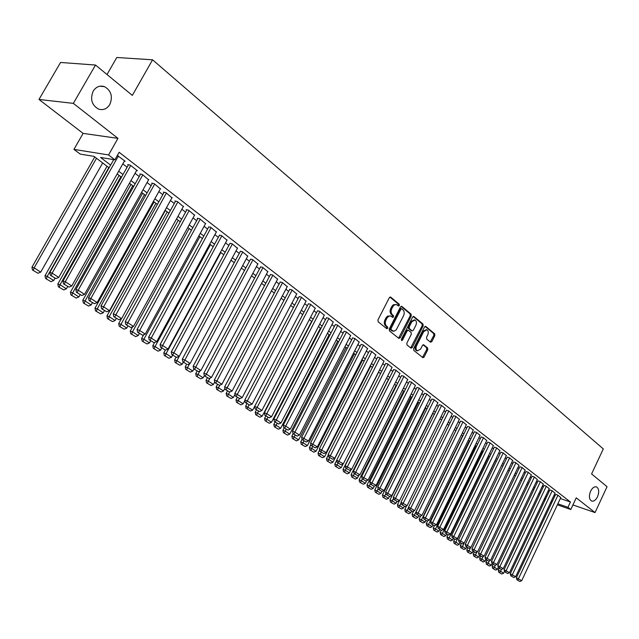 <?xml version="1.0" encoding="UTF-8"?>
<svg xmlns="http://www.w3.org/2000/svg" width="639" height="639" viewBox="0 0 639 639"><rect width="100%" height="100%" fill="white"/><g stroke="black" fill="none" stroke-linecap="round" stroke-linejoin="round"><path stroke-width="0.96" d="M399.351 305.562L399.231 304.244L390.741 297.159L389.303 297.718L377.961 319.899L378.152 321.792L386.771 328.71L387.769 328.302L387.641 326.992L386.539 326.098C385.093 324.604 384.902 322.599 385.956 320.083L387.338 317.519L389.047 316.089L390.892 316.057L392.697 317.383L393.568 316.912L393.448 315.594L392.346 314.7C390.916 313.19 390.725 311.177 391.779 308.669L393.392 305.801L394.838 304.707L396.659 304.675L398.488 306.033L399.351 305.562M398.049 305.69L398.233 304.004L389.918 297.071M386.435 328.446L386.651 326.737L385.541 325.842L386.539 326.098M392.258 317.048L392.45 315.346L391.356 314.452L392.346 314.7M590.596 491.199C588.783 495.96 589.086 499.235 591.506 501.008C593.711 501.655 595.716 500.241 597.521 496.775C599.334 492.014 599.023 488.747 596.594 486.966C594.406 486.327 592.401 487.733 590.596 491.199M93.182 91.161C89.979 99.101 91.728 105.06 98.422 109.045C103.103 110.507 106.897 109.005 109.804 104.524C112.999 96.601 111.226 90.642 104.484 86.648C99.86 85.219 96.098 86.72 93.182 91.161M430.494 342.192L431.836 341.617L434.832 335.635L434.688 333.83L425.854 326.465L424.496 327.024L413.633 348.598L413.8 350.412L422.914 357.704L424.112 357.025L427.755 349.757L427.603 347.959L423.641 344.764L422.451 345.443L420.63 349.062L417.419 350.883C415.909 349.868 415.63 348.159 416.564 345.763L423.705 331.577L426.876 329.78C428.386 330.794 428.673 332.512 427.739 334.916L426.556 337.272L426.708 339.077L430.494 342.192M560.323 498.524L570.435 502.006L567.943 507.326L570.779 509.507L557.368 504.818M95.507 65.034L73.349 103.374L38.979 99.452L60.561 62.462L95.507 65.034L132.329 95.395L152.577 59.81L603.296 448.905L591.594 473.954L607.05 486.694L595.037 512.582L576.234 497.837L570.779 509.507M38.979 99.452L83.118 133.383L117.959 138.367L73.349 103.374M117.959 138.367L108.558 154.942L114.892 159.806L100.547 157.442L110.619 165.11M570.435 502.006L119.15 152.29L114.892 159.806M411.252 315.993L411.093 314.14L401.859 306.44L400.445 307L389.263 328.981L389.439 330.858L398.808 338.382L400.214 337.799L411.252 315.993L410.254 315.746L410.094 313.901L401.052 306.361M413.992 316.561L423.018 324.093L423.17 325.922L412.291 347.512L411.077 348.199L407.011 344.964L406.851 343.135L411.3 334.325L411.133 332.488L408.369 330.259L407.155 330.938L402.498 340.148L401.635 340.627L401.396 339.261L412.61 317.12L413.992 316.561L413.401 316.417M572.919 504.93L595.037 512.582M124.381 161.124L125.188 161.26L117.352 155.461M136.594 170.541L137.385 170.669L130.092 165.046L127.688 164.646L128.303 165.118M148.591 179.783L142.201 174.391L139.797 173.976L140.396 174.431M160.381 188.864L154.103 183.577L151.683 183.137L152.274 183.593M171.963 197.794L165.789 192.595L163.368 192.139L163.951 192.587M183.345 206.565L177.275 201.461L174.854 200.989L175.421 201.429M194.536 215.183L188.569 210.175L186.133 209.688L186.692 210.119M205.534 223.658L199.664 218.738L197.227 218.242L197.778 218.666M216.349 231.997L210.574 227.157L208.673 227.061M226.981 240.192L221.302 235.44L219.393 235.32M237.436 248.251L231.845 243.579L229.928 243.443M247.724 256.183L242.221 251.582L240.296 251.431M257.844 263.979L252.429 259.466L250.488 259.29M267.797 271.655L262.469 267.214L260.52 267.022M277.598 279.203L272.35 274.834L270.393 274.626M287.238 286.639L282.071 282.342L280.106 282.118M296.728 293.956L291.64 289.723L289.667 289.483M306.065 301.153L301.057 296.991L299.076 296.736M315.259 308.246L310.33 304.148L308.341 303.876M324.316 315.227L319.46 311.193L317.463 310.905M333.231 322.096L328.446 318.134L326.449 317.831M342.009 328.869L337.296 324.963L335.291 324.652M350.659 335.539L346.018 331.689L344.006 331.361M359.182 342.105L354.605 338.319L352.592 337.983M367.569 348.582L363.064 344.852L361.043 344.493M375.844 354.957L371.403 351.282L369.374 350.915M383.991 361.243L379.614 357.624L377.585 357.241M392.019 367.433L387.705 363.871L385.676 363.479M399.934 373.535L395.685 370.021L393.648 369.622M407.738 379.55L403.544 376.091L401.508 375.684M415.43 385.485L411.292 382.074L409.256 381.651M423.018 391.332L418.936 387.969L416.892 387.538M430.494 397.099L426.469 393.784L424.424 393.344M437.867 402.786L433.897 399.519L431.852 399.071M445.135 408.393L441.222 405.174L439.177 404.719M452.308 413.928L448.45 410.749L446.397 410.286M459.385 419.384L455.575 416.245L453.522 415.773M466.358 424.759L462.604 421.676L460.551 421.189M473.243 430.071L469.537 427.028L467.492 426.532M480.041 435.311L476.382 432.307L474.33 431.812M486.742 440.479L483.132 437.515L481.079 437.012M493.356 445.583L489.793 442.659L487.741 442.148M499.89 450.623L496.367 447.731L494.322 447.212M506.328 455.591L502.853 452.739L500.808 452.212M512.694 460.495L509.259 457.684L507.214 457.149M518.972 465.336L515.585 462.564L513.54 462.029M525.17 470.12L521.823 467.381L519.779 466.837M531.289 474.841L527.99 472.141L525.945 471.59M537.335 479.506L534.076 476.83L532.031 476.279M543.302 484.106L540.083 481.471L538.038 480.911M549.197 488.651L546.018 486.047L543.973 485.488M555.019 493.14L551.872 490.576L549.836 490.001M122.808 163.903L127.113 167.218M135.037 173.305L139.222 176.524M147.058 182.538L151.116 185.661M158.855 191.612L162.809 194.647M170.453 200.518L174.295 203.474M181.851 209.28L185.582 212.148M193.05 217.891L196.676 220.679M204.065 226.35L207.587 229.058M214.896 234.673L218.314 237.301M225.543 242.86L228.866 245.416M236.015 250.903L239.242 253.387M246.311 258.819L249.45 261.231M256.439 266.607L259.49 268.947M266.407 274.267L269.378 276.543M276.216 281.807L279.099 284.02M285.873 289.219L288.668 291.376M295.37 296.528L298.093 298.613M304.723 303.709L307.367 305.746M313.933 310.786L316.497 312.759M322.999 317.759L325.491 319.676M331.929 324.62L334.349 326.481M340.715 331.377L343.071 333.183M349.381 338.031L351.666 339.788M357.912 344.589L360.124 346.29M366.315 351.043L368.471 352.696M374.598 357.409L376.683 359.014M382.753 363.679L384.782 365.236M390.796 369.861L392.769 371.371M398.72 375.948L400.637 377.417M406.532 381.954L408.393 383.384M414.232 387.873L416.037 389.255M421.828 393.712L423.577 395.054M429.312 399.463L431.013 400.765M436.701 405.134L438.346 406.396M443.977 410.733L445.575 411.955M451.158 416.253L452.708 417.435M458.243 421.692L459.745 422.842M465.232 427.068L466.686 428.178M472.125 432.363L473.531 433.442M478.93 437.595L480.288 438.634M485.64 442.747L486.958 443.762M492.27 447.843L493.54 448.818M498.803 452.867L500.033 453.81M505.257 457.82L506.447 458.738M511.623 462.716L512.782 463.602M517.909 467.548L519.028 468.411M524.116 472.317L525.194 473.148M530.25 477.029L531.289 477.828M536.297 481.678L537.303 482.453M542.279 486.271L543.246 487.022M548.174 490.808L549.117 491.527M554.005 495.289L554.908 495.984M560.77 497.581L557.663 495.041L555.626 494.466M152.577 59.81L116.801 57.494L107.009 74.523M109.093 167.809L93.989 156.363L80.226 154.103L73.948 149.382L108.558 154.942M83.118 133.383L73.948 149.382M551.681 502.829L550.626 502.462M544.899 500.457L543.797 500.073M557.839 503.804L567.943 507.326M118.678 171.236L123 174.527M130.955 180.581L135.156 183.776M143.016 189.759L147.098 192.866M154.87 198.777L158.839 201.796M166.515 207.635L170.365 210.566M177.962 216.341L181.7 219.193M189.208 224.904L192.842 227.668M200.263 233.315L203.801 236.007M211.134 241.582L214.568 244.202M221.821 249.721L225.16 252.261M232.34 257.717L235.583 260.185M242.676 265.584L245.831 267.981M252.852 273.324L255.912 275.657M262.861 280.936L265.832 283.205M272.701 288.429L275.601 290.633M282.398 295.809L285.202 297.942M291.935 303.062L294.667 305.138M301.32 310.211L303.972 312.223M310.562 317.24L313.142 319.196M319.668 324.165L322.168 326.066M328.63 330.986L331.058 332.831M337.456 337.696L339.812 339.493M346.146 344.309L348.439 346.058M354.709 350.827L356.937 352.52M363.144 357.249L365.308 358.894M371.459 363.567L373.559 365.165M379.646 369.805L381.683 371.355M387.721 375.948L389.694 377.449M395.677 381.994L397.594 383.456M403.513 387.961L405.382 389.383M411.244 393.848L413.058 395.221M418.864 399.647L420.622 400.98M426.381 405.358L428.082 406.652M433.793 410.997L435.439 412.251M441.102 416.556L442.699 417.778M448.306 422.044L449.856 423.226M455.415 427.451L456.917 428.593M462.428 432.787L463.89 433.897M469.346 438.05L470.759 439.129M476.175 443.25L477.541 444.289M482.908 448.37L484.234 449.377M489.562 453.434L490.84 454.401M496.12 458.419L497.358 459.361M502.597 463.347L503.796 464.257M508.987 468.211L510.146 469.098M515.298 473.012L516.416 473.866M521.528 477.756L522.606 478.579M527.678 482.429L528.725 483.228M533.749 487.054L534.755 487.821M539.747 491.615L540.722 492.357M545.666 496.12L546.609 496.838M551.513 500.569L552.423 501.264M545.69 498.787L544.747 498.069M539.795 494.314L538.813 493.58M533.821 489.793L532.814 489.027M527.774 485.209L526.728 484.418M521.656 480.568L520.569 479.745M515.457 475.871L514.339 475.017M509.179 471.111L508.021 470.232M502.821 466.286L501.615 465.376M496.375 461.406L495.137 460.463M489.849 456.454L488.563 455.479M483.236 451.438L481.91 450.439M476.534 446.357L475.168 445.327M469.745 441.214L468.331 440.143M462.86 435.998L461.398 434.887M455.887 430.71L454.377 429.568M448.81 425.35L447.26 424.168M441.645 419.911L440.039 418.697M434.376 414.407L432.723 413.153M427.012 408.816L425.302 407.53M419.535 403.153L417.778 401.819M411.963 397.41L410.15 396.036M404.271 391.587L402.41 390.165M396.476 385.676L394.559 384.215M388.568 379.678L386.587 378.176M380.548 373.599L378.512 372.05M372.409 367.425L370.308 365.835M364.15 361.163L361.986 359.525M355.763 354.813L353.535 353.119M347.257 348.359L344.964 346.618M338.622 341.809L336.258 340.02M329.852 335.163L327.416 333.318M320.946 328.414L318.446 326.513M311.912 321.561L309.332 319.604M246.973 403.6L245.656 406.116L252.74 410.054L302.71 314.588L300.074 312.591M293.405 307.535L290.673 305.466M283.932 300.354L281.12 298.221M274.315 293.061L271.415 290.865M264.53 285.649L261.551 283.389M254.602 278.117L251.534 275.792M244.505 270.465L241.342 268.068M234.241 262.685L230.991 260.217M223.802 254.777L220.463 252.237M213.194 246.734L209.752 244.122M202.411 238.555L198.865 235.871M191.436 230.24L187.794 227.476M180.278 221.781L176.532 218.937M168.928 213.17L165.07 210.247M157.378 204.416L153.408 201.405M145.628 195.51L141.538 192.411M133.663 186.436L129.453 183.249M121.49 177.211L117.153 173.928M544.268 499.075L545.371 499.458M395.98 304.507L393.233 304.795L391.723 306.592L392.721 306.832M391.356 314.452C389.918 312.942 389.726 310.929 390.788 308.429L391.723 306.592M390.237 315.898L387.434 316.177L385.908 317.99L386.899 318.238M385.541 325.842C384.103 324.348 383.903 322.344 384.966 319.835L385.908 317.99M398.576 338.199L410.254 315.746M401.859 308.861L400.877 309.252L391.068 328.542L391.188 329.844L393.792 331.282L396.188 329.964L403.544 315.786C404.591 313.31 404.407 311.321 403.001 309.811L401.859 308.861M400.861 308.621L399.878 309.012L400.877 309.252M392.522 331.01L390.197 329.588L390.07 328.286L399.878 309.012M413.201 316.489L422.028 323.845L423.018 324.093M410.677 347.912L422.179 325.674L422.028 323.845M407.546 330.107L406.164 330.683L401.508 339.884L402.498 340.148M415.901 325.203C416.86 322.767 416.556 321.026 414.999 319.987L411.78 321.792L409.232 326.833L409.399 328.678L412.163 330.906L413.369 330.227L415.901 325.203M414.479 319.859L410.789 321.545L411.78 321.792M411.356 330.698L408.409 328.422L408.241 326.577L410.789 321.545M426.381 329.66L422.714 331.329L423.705 331.577M416.892 350.739L416.428 350.611C414.927 349.597 414.639 347.896 415.574 345.499L422.714 331.329M422.507 357.409L426.764 349.493L426.612 347.696L423.058 344.796M430.255 342.001L433.841 335.379L433.697 333.582L425.079 326.393M94.748 156.938L31.95 267.214L34.147 267.853L96.513 158.272M102.687 162.961L40.712 272.126L37.957 273.252L32.477 270.009L37.957 273.252M33.364 270.265L34.147 267.853L40.712 272.126M32.477 270.009L31.95 267.214M124.573 160.78L58.732 277.438L52.126 273.117L49.842 272.446L50.385 275.297L55.928 278.588L50.385 275.297M113.734 159.614L49.842 272.446M118.391 156.012L52.126 273.117L51.304 275.561M55.928 278.588L58.732 277.438M107.032 166.252L45.01 275.697L47.222 276.36L108.806 167.602M54.954 278.277L53.668 280.553L50.936 281.663L45.537 278.468L50.936 281.663M46.423 278.74L47.222 276.36L53.668 280.553M45.537 278.468L45.01 275.697M119.102 175.398L57.837 284.036L60.058 284.706L120.891 176.755M67.654 286.568L66.384 288.828L63.692 289.938L58.365 286.783L63.692 289.938M59.251 287.055L60.058 284.706L66.384 288.828M58.365 286.783L57.837 284.036M130.963 184.391L70.434 292.223L72.662 292.91L132.768 185.757M80.139 294.715L78.885 296.959L76.217 298.062L70.961 294.954L76.217 298.062M71.856 295.234L72.662 292.91L78.885 296.959M70.961 294.954L70.434 292.223M142.617 193.234L82.814 300.274L85.051 300.969L144.438 194.607M92.407 302.718L91.169 304.947L88.525 306.041L83.342 302.982L88.525 306.041M84.236 303.261L85.051 300.969L91.169 304.947M83.342 302.982L82.814 300.274M136.778 170.206L71.76 285.976L65.274 281.727L62.981 281.04L63.525 283.868L68.988 287.111L63.525 283.868M128.495 164.774L62.981 281.04M130.707 165.517L65.274 281.727L64.443 284.147M68.988 287.111L71.76 285.976M148.775 179.463L84.556 294.355L78.19 290.186L75.881 289.491L76.432 292.295L81.816 295.482L76.432 292.295M140.58 174.112L75.881 289.491M142.801 174.854L78.19 290.186L77.351 292.574M81.816 295.482L84.556 294.355M160.557 188.553L97.12 302.582L90.866 298.485L88.557 297.782L89.101 300.562L94.404 303.709L89.101 300.562M152.449 183.273L88.557 297.782M154.694 184.024L90.866 298.485L90.027 300.849M94.404 303.709L97.12 302.582M172.131 197.491L109.469 310.674L103.326 306.648L101.002 305.921L101.545 308.685L106.777 311.784L101.545 308.685M164.119 192.283L101.002 305.921M166.372 193.042L102.472 308.972M106.777 311.784L109.469 310.674M154.079 201.916L94.987 308.182L97.232 308.893L155.908 203.298M104.469 310.586L103.238 312.798L100.619 313.885L95.515 310.873L100.619 313.885M96.409 311.153L97.232 308.893L103.238 312.798M95.515 310.873L94.987 308.182M183.513 206.269L121.594 318.613L115.563 314.66L113.231 313.925L113.774 316.664L118.934 319.724L113.774 316.664M175.581 201.133L113.231 313.925M177.842 201.9L114.708 316.96M118.934 319.724L121.594 318.613M165.349 210.463L106.945 315.954L109.197 316.672L167.186 211.852M116.314 318.326L115.108 320.514L112.512 321.593L107.472 318.621L112.512 321.593M108.374 318.909L109.197 316.672L115.108 320.514M107.472 318.621L106.945 315.954M194.695 214.904L133.511 326.417L127.584 322.535L125.244 321.792L125.787 324.508L130.875 327.519L125.787 324.508M186.852 209.832L125.244 321.792M189.128 210.606L126.722 324.804M130.875 327.519L133.511 326.417M121.402 318.693L118.702 323.598L120.963 324.324L178.273 220.255M127.96 325.93L126.77 328.103L124.198 329.173L119.229 326.241L124.198 329.173M120.132 326.537L120.963 324.324L126.77 328.103M119.229 326.241L118.702 323.598M205.686 223.386L145.229 334.093L139.398 330.275L137.058 329.516L137.593 332.216L142.617 335.187L137.593 332.216M197.93 218.386L137.058 329.516M200.215 219.161L138.535 332.52M142.617 335.187L145.229 334.093M132.632 326.785L130.26 331.114L132.529 331.849L189.176 228.522M139.414 333.398L138.232 335.563L135.692 336.625L130.787 333.734L135.692 336.625M131.69 334.037L132.529 331.849L138.232 335.563M130.787 333.734L130.26 331.114M216.493 231.725L156.739 341.633L151.004 337.879L148.663 337.112L149.199 339.788L154.151 342.72L149.199 339.788M208.825 226.789L148.663 337.112M211.11 227.572L150.141 340.092M154.151 342.72L156.739 341.633M143.679 334.74L141.626 338.494L143.895 339.245L199.903 236.654M150.684 340.755L149.51 342.895L146.994 343.958L142.154 341.106L146.994 343.958M143.056 341.41L143.895 339.245L149.51 342.895M142.154 341.106L141.626 338.494M154.55 342.552L152.801 345.763L155.077 346.522L210.455 244.649M161.755 347.983L160.605 350.116L158.105 351.162L153.328 348.351L158.105 351.162M154.239 348.654L155.077 346.522L160.605 350.116M153.328 348.351L152.801 345.763M165.333 350.068L163.8 352.912L166.076 353.679L220.83 252.517M172.65 355.092L171.508 357.209L169.039 358.255L164.319 355.476L169.039 358.255M165.229 355.787L166.076 353.679L171.508 357.209M164.319 355.476L163.8 352.912M176.084 357.209L174.615 359.941L176.899 360.716L231.046 260.265M183.369 362.089L182.243 364.19L179.791 365.228L175.134 362.489L179.791 365.228M176.044 362.8L176.899 360.716L182.243 364.19M175.134 362.489L174.615 359.941M186.668 364.238L182.85 361.746L186.668 364.238L185.254 366.858L187.539 367.641L189.663 363.695M193.921 368.975L192.802 371.059L190.374 372.09L185.773 369.382L190.374 372.09M186.692 369.701L187.539 367.641L192.802 371.059M185.773 369.382L185.254 366.858M197.116 371.059L195.726 373.663L198.018 374.454L199.879 370.971M204.336 375.668L203.186 377.817L200.782 378.839L196.245 376.171L200.782 378.839M197.155 376.491L198.018 374.454L203.186 377.817M196.245 376.171L195.726 373.663M207.403 377.777L206.03 380.357L208.322 381.156L209.935 378.128M214.72 382.002L213.418 384.47L211.03 385.485L206.549 382.849L211.03 385.485M207.459 383.176L208.322 381.156L213.418 384.47M206.549 382.849L206.03 380.357M217.532 384.382L216.166 386.946L218.466 387.753L219.84 385.165M224.944 388.248L223.474 391.012L221.118 392.026L216.685 389.423L221.118 392.026M217.603 389.75L218.466 387.753L223.474 391.012M216.685 389.423L216.166 386.946M227.5 390.892L226.15 393.44L228.45 394.247L229.633 392.019M235 394.399L233.387 397.458L231.046 398.464L226.669 395.892L231.046 398.464M227.588 396.22L228.45 394.247L233.387 397.458M226.669 395.892L226.15 393.44M237.309 397.298L235.983 399.822L238.283 400.645L239.409 398.496M244.897 400.453L243.139 403.8L240.815 404.806L236.494 402.266L240.815 404.806M237.412 402.594L238.283 400.645L243.139 403.8M236.494 402.266L235.983 399.822M247.085 408.872L250.44 411.045L247.085 408.872L249.042 404.878M246.167 408.537L245.656 406.116M252.74 410.054L250.44 411.045M256.487 409.815L255.185 412.307L257.485 413.137L258.531 411.141M311.656 321.369L262.198 416.205L259.913 417.187L255.696 414.719L259.913 417.187M256.614 415.046L257.485 413.137L262.198 416.205M255.696 414.719L255.185 412.307M227.125 239.929L168.057 349.046L162.418 345.356L160.07 344.581L160.605 347.233L165.493 350.124L160.605 347.233M219.536 235.056L160.07 344.581M221.829 235.847L161.547 347.544M165.493 350.124L168.057 349.046M237.58 247.996L179.184 356.33L173.64 352.704L171.284 351.921L171.819 354.549L176.644 357.401L171.819 354.549M230.072 243.187L171.284 351.921M232.372 243.978L172.762 354.869M176.644 357.401L179.184 356.33M247.86 255.935L190.118 363.495L184.671 359.925L182.315 359.134L182.85 361.746M240.432 251.183L182.315 359.134M242.74 251.982L183.792 362.065M187.61 364.557L190.118 363.495M257.972 263.739L200.878 370.54L195.526 367.034L193.162 366.235L193.697 368.831L198.394 371.602L193.697 368.831M250.624 259.043L193.162 366.235M252.932 259.857L194.639 369.15M198.394 371.602L200.878 370.54M267.925 271.423L211.469 377.473L206.197 374.023L203.825 373.216L204.36 375.788L209.001 378.528L204.36 375.788M260.648 266.782L203.825 373.216M262.972 267.597L205.311 376.115M209.001 378.528L211.469 377.473M277.717 278.979L221.877 384.295L216.693 380.9L214.321 380.085L214.856 382.641L219.433 385.341L214.856 382.641M270.513 274.395L214.321 380.085M272.837 275.217L215.806 382.969M219.433 385.341L221.877 384.295M287.35 286.416L232.125 391.004L227.021 387.665L224.648 386.843L225.184 389.375L229.705 392.042L225.184 389.375M280.225 281.887L224.648 386.843M282.558 282.71L226.126 389.71M229.705 392.042L232.125 391.004M296.839 293.74L242.197 397.61L237.181 394.319L234.809 393.488L235.336 396.004L239.801 398.64L235.336 396.004M289.786 289.267L234.809 393.488M292.119 290.09L236.286 396.34M239.801 398.64L242.197 397.61M306.177 300.945L252.117 404.104L247.181 400.869L244.809 400.03L245.336 402.53L249.745 405.126L245.336 402.53M299.188 296.52L244.809 400.03M301.528 297.359L246.287 402.866M249.745 405.126L252.117 404.104M315.37 308.038L261.886 410.502L257.022 407.315L254.649 406.468L255.177 408.952L259.53 411.516L255.177 408.952M308.453 303.669L254.649 406.468M310.794 304.507L256.127 409.295M259.53 411.516L261.886 410.502M324.42 315.027L271.495 416.796L266.711 413.657L264.33 412.81L264.858 415.27L269.163 417.81L264.858 415.27M317.575 310.706L264.33 412.81M319.915 311.544L265.808 415.614M269.163 417.81L271.495 416.796M333.334 321.904L280.96 422.994L276.248 419.903L273.867 419.048L274.395 421.5L278.644 424L274.395 421.5M326.553 317.631L273.867 419.048M328.893 318.478L275.345 421.844M278.644 424L280.96 422.994M265.856 415.925L264.57 418.409L266.87 419.24L267.901 417.259M320.466 328.047L271.511 422.259L269.251 423.242L265.081 420.797L269.251 423.242M266 421.133L266.87 419.24L271.511 422.259M265.081 420.797L264.57 418.409M275.089 421.948L273.812 424.416L276.112 425.254L277.134 423.29M329.141 334.628L280.689 428.226L278.444 429.2L274.323 426.788L278.444 429.2M275.241 427.124L276.112 425.254L280.689 428.226M274.323 426.788L273.812 424.416M284.179 427.882L282.917 430.335L285.218 431.181L286.232 429.224M337.696 341.114L289.723 434.105L287.502 435.079L283.42 432.691L287.502 435.079M284.347 433.034L285.218 431.181L289.723 434.105M283.42 432.691L282.917 430.335M293.141 433.729L291.887 436.165L294.188 437.012L295.194 435.071M346.122 347.504L298.629 439.896L296.416 440.862L292.39 438.506L296.416 440.862M293.309 438.849L294.188 437.012L298.629 439.896M292.39 438.506L291.887 436.165M342.113 328.678L290.274 429.096L285.633 426.053L283.261 425.191L283.78 427.627L287.981 430.095L283.78 427.627M335.395 324.452L283.261 425.191M337.735 325.307L284.73 427.97M287.981 430.095L290.274 429.096M350.755 335.347L299.451 435.103L294.883 432.108L292.502 431.245L293.021 433.657L297.175 436.094L293.021 433.657M344.109 331.178L292.502 431.245M346.45 332.024L293.972 434.009M297.175 436.094L299.451 435.103M359.27 341.921L308.485 441.022L301.608 437.204L302.127 439.6L306.233 442.012L302.127 439.6M352.688 337.791L301.608 437.204M355.028 338.646L303.078 439.951M306.233 442.012L308.485 441.022M367.665 348.399L317.383 446.853L310.578 443.067L311.097 445.447L315.147 447.835L311.097 445.447M361.139 344.317L310.578 443.067M363.487 345.172L312.048 445.806M315.147 447.835L317.383 446.853M302.063 439.297L300.721 441.908L303.03 442.763L304.02 440.83M354.429 353.798L307.399 445.607L305.21 446.565L301.225 444.233L305.21 446.565M302.151 444.576L303.03 442.763L307.399 445.607M301.225 444.233L300.721 441.908M375.932 354.781L326.154 452.596L319.412 448.85L319.923 451.214L323.933 453.57L319.923 451.214M369.47 350.739L319.412 448.85M371.81 351.602L320.874 451.573M323.933 453.57L326.154 452.596M310.921 444.656L309.428 447.564L311.736 448.426L312.719 446.509M362.617 360.005L316.041 451.23L313.869 452.18L309.931 449.88L313.869 452.18M310.858 450.223L311.736 448.426L316.041 451.23M309.931 449.88L309.428 447.564M384.079 361.067L334.788 458.251L328.111 454.545L328.63 456.893L332.592 459.217L328.63 456.893M377.673 357.073L328.111 454.545M380.021 357.936L329.58 457.252M332.592 459.217L334.788 458.251M319.644 449.936L318.014 453.147L320.315 454.009L321.289 452.1M370.684 366.123L324.556 456.773L322.407 457.716L318.518 455.439L322.407 457.716M319.436 455.791L320.315 454.009L324.556 456.773M318.518 455.439L318.014 453.147M392.106 367.265L343.303 463.826L336.689 460.16L337.2 462.492L341.122 464.785L337.2 462.492M385.764 363.311L336.689 460.16M388.105 364.174L338.151 462.852M341.122 464.785L343.303 463.826M328.246 455.152L326.473 458.642L328.773 459.513L329.732 457.62M378.639 372.154L332.959 462.229L330.826 463.171L326.968 460.919L330.826 463.171M327.895 461.27L328.773 459.513L332.959 462.229M326.968 460.919L326.473 458.642M400.022 373.376L351.682 469.314L345.132 465.687L345.651 468.004L349.525 470.272L345.651 468.004M393.736 369.462L345.132 465.687M396.076 370.332L346.594 468.363M349.525 470.272L351.682 469.314M336.713 460.296L334.804 464.058L337.112 464.936L338.063 463.051M343.103 463.906L341.234 467.612L339.117 468.555L335.307 466.326L339.117 468.555M336.226 466.678L337.112 464.936L341.234 467.612M335.307 466.326L334.804 464.058M407.818 379.39L359.949 474.729L353.463 471.135L353.974 473.435L357.808 475.68L353.974 473.435M401.588 375.516L353.463 471.135M403.936 376.395L354.917 473.795M357.808 475.68L359.949 474.729M388.408 379.558L343.023 469.401L345.324 470.28L346.274 468.411M351.075 469.585L349.389 472.924L347.289 473.85L343.526 471.654L347.289 473.85M344.445 472.005L345.324 470.28L349.389 472.924M343.526 471.654L343.023 469.401M415.51 385.325L368.096 480.065L361.666 476.502L362.177 478.795L365.971 481.007L362.177 478.795M409.335 381.491L361.666 476.502M411.676 382.37L363.128 479.154M365.971 481.007L368.096 480.065M396.084 385.373L351.13 474.665L353.431 475.552L354.365 473.691M358.926 475.184L357.433 478.156L355.356 479.082L351.626 476.91L355.356 479.082M352.544 477.261L353.431 475.552L357.433 478.156M351.626 476.91L351.13 474.665M423.09 391.18L376.123 485.32L369.757 481.798L370.269 484.066L374.015 486.263L370.269 484.066M416.971 387.386L369.757 481.798M419.312 388.264L371.211 484.434M374.015 486.263L376.123 485.32M403.656 391.116L359.118 479.865L361.418 480.744L362.345 478.899M366.682 480.696L365.372 483.316L363.303 484.234L359.613 482.086L363.303 484.234M360.532 482.437L361.418 480.744L365.372 483.316M359.613 482.086L359.118 479.865M430.566 396.947L384.039 490.512L377.729 487.014L378.24 489.274L381.946 491.439L378.24 489.274M424.504 393.193L377.729 487.014M426.844 394.071L379.183 489.642M381.946 491.439L384.039 490.512M411.125 396.779L367.002 484.985L369.294 485.872L370.245 483.971M374.326 486.127L373.192 488.404L371.139 489.314L367.489 487.19L371.139 489.314M368.407 487.549L369.294 485.872L373.192 488.404M367.489 487.19L367.002 484.985M437.939 402.634L391.843 495.616L385.589 492.158L386.1 494.402L389.766 496.551L386.1 494.402M431.924 398.92L385.589 492.158M434.264 399.798L387.042 494.77M389.766 496.551L391.843 495.616M418.489 402.362L374.766 490.033L377.058 490.92L378.128 488.779M381.898 491.423L380.908 493.42L378.871 494.33L375.261 492.23L378.871 494.33M376.179 492.581L377.058 490.92L380.908 493.42M375.261 492.23L374.766 490.033M445.207 408.249L399.535 500.656L393.344 497.23L393.848 499.458L397.474 501.583L393.848 499.458M439.249 404.567L393.344 497.23M441.589 405.453L394.79 499.826M397.474 501.583L399.535 500.656M425.758 407.874L382.434 495.017L384.718 495.904L385.9 493.532M389.471 496.431L388.512 498.372L386.491 499.275L382.921 497.198L386.491 499.275M383.839 497.549L384.718 495.904L388.512 498.372M382.921 497.198L382.434 495.017M452.38 413.784L407.123 505.633L400.988 502.238L401.492 504.451L405.078 506.551L401.492 504.451M446.469 410.142L400.988 502.238M448.802 411.021L402.434 504.818M405.078 506.551L407.123 505.633M432.93 413.305L389.99 499.93L392.274 500.824L393.568 498.22M396.947 501.375L396.02 503.252L394.015 504.155L390.477 502.094L394.015 504.155M391.395 502.454L392.274 500.824L396.02 503.252M390.477 502.094L389.99 499.93M459.449 419.24L414.607 510.529L408.529 507.166L409.024 509.371L412.578 511.448L409.024 509.371M453.594 415.63L408.529 507.166M455.926 416.524L409.966 509.738M412.578 511.448L414.607 510.529M399.463 500.696L397.442 504.77L399.734 505.673L401.124 502.845M404.319 506.248L403.425 508.069L401.436 508.964L397.929 506.927L401.436 508.964M398.848 507.286L399.734 505.673L403.425 508.069M397.929 506.927L397.442 504.77M466.43 424.623L421.988 515.361L415.957 512.031L416.46 514.219L419.975 516.272L416.46 514.219M460.623 421.053L415.957 512.031M462.955 421.94L417.403 514.587M419.975 516.272L421.988 515.361M406.628 505.856L404.799 509.555L407.083 510.457L408.585 507.414M411.596 511.048L410.725 512.821L408.752 513.708L405.286 511.695L408.752 513.708M406.204 512.055L407.083 510.457L410.725 512.821M405.286 511.695L404.799 509.555M473.315 429.935L429.272 520.13L423.298 516.831L423.793 519.004L427.275 521.033L423.793 519.004M467.556 426.397L423.298 516.831M469.881 427.291L424.727 519.379M427.275 521.033L429.272 520.13M413.697 510.944L412.059 514.275L414.344 515.17L455.831 430.662M418.801 515.745L417.93 517.51L415.973 518.397L412.546 516.4L415.973 518.397M413.457 516.759L414.344 515.17L417.93 517.51M412.546 516.4L412.059 514.275M480.105 435.183L436.453 524.835L430.526 521.568L431.021 523.724L434.472 525.737L431.021 523.724M474.394 431.676L430.526 521.568M476.718 432.571L431.964 524.1M434.472 525.737L436.453 524.835M420.678 515.961L419.224 518.924L421.5 519.826L462.62 435.814M425.901 520.386L425.047 522.135L423.098 523.014L419.703 521.041L423.098 523.014M420.614 521.4L421.5 519.826L425.047 522.135M419.703 521.041L419.224 518.924M486.806 440.351L443.538 529.475L437.667 526.24L438.162 528.381L441.573 530.37L438.162 528.381M481.143 436.884L437.667 526.24M483.467 437.779L439.097 528.757M441.573 530.37L443.538 529.475M427.571 520.905L426.293 523.517L428.561 524.427L469.33 440.902M432.915 524.954L432.06 526.704L430.135 527.574L426.772 525.625L430.135 527.574M427.683 525.985L428.561 524.427L432.06 526.704M426.772 525.625L426.293 523.517M493.42 445.455L450.527 534.06L444.704 530.849L445.199 532.974L448.578 534.947L445.199 532.974M487.805 442.02L444.704 530.849M490.121 442.915L446.134 533.349M448.578 534.947L450.527 534.06M434.408 525.713L433.266 528.054L435.534 528.964L475.951 445.918M439.832 529.475L438.985 531.209L437.068 532.071L433.745 530.146L437.068 532.071M434.656 530.506L435.534 528.964L438.985 531.209M433.745 530.146L433.266 528.054M499.946 450.495L457.428 538.573L451.653 535.394L452.148 537.511L455.487 539.46L452.148 537.511M494.378 447.084L451.653 535.394M496.695 447.987L453.075 537.886M455.487 539.46L457.428 538.573M441.261 530.25L440.151 532.527L442.42 533.437L482.493 450.878M446.661 533.932L445.822 535.65L443.921 536.52L440.63 534.603L443.921 536.52M441.533 534.971L442.42 533.437L445.822 535.65M440.63 534.603L440.151 532.527M506.392 455.471L464.233 543.038L458.514 539.883L459.002 541.984L462.309 543.909L459.002 541.984M500.864 452.092L458.514 539.883M503.181 452.987L459.928 542.359M462.309 543.909L464.233 543.038M448.019 534.723L446.949 536.944L449.209 537.854L488.939 455.767M453.402 538.334L452.572 540.043L450.687 540.906L447.42 539.012L450.687 540.906M448.33 539.372L449.209 537.854L452.572 540.043M447.42 539.012L446.949 536.944M512.75 460.376L470.951 547.431L465.28 544.308L465.767 546.401L469.042 548.31L465.767 546.401M507.27 457.029L465.28 544.308M509.579 457.931L466.694 546.776M469.042 548.31L470.951 547.431M454.696 539.14L453.65 541.305L455.911 542.215L495.313 460.599M460.056 542.671L459.233 544.38L457.356 545.235L454.129 543.358L457.356 545.235M455.032 543.725L455.911 542.215L459.233 544.38M454.129 543.358L453.65 541.305M519.028 465.224L477.581 551.776L471.957 548.677L472.445 550.762L475.688 552.647L472.445 550.762M513.596 461.909L471.957 548.677M515.897 462.804L473.371 551.137M475.688 552.647L477.581 551.776M461.302 543.485L460.272 545.61L462.532 546.521L464.21 543.046M466.622 546.96L465.815 548.653L463.946 549.508L460.751 547.647L463.946 549.508M461.654 548.014L462.532 546.521L465.815 548.653M460.751 547.647L460.272 545.61M525.226 470L484.13 556.066L478.547 552.991L479.034 555.059L482.245 556.928L479.034 555.059M519.834 466.718L478.547 552.991M522.135 467.62L479.961 555.435M482.245 556.928L484.13 556.066M467.828 547.751L466.813 549.859L469.066 550.77L470.592 547.599M473.116 551.193L472.309 552.879L470.456 553.725L467.285 551.888L470.456 553.725M468.187 552.256L469.066 550.77L472.309 552.879M467.285 551.888L466.813 549.859M531.344 474.729L490.592 560.299L485.057 557.248L485.544 559.309L488.723 561.154L485.544 559.309M526.001 471.47L485.057 557.248M528.293 472.373L486.463 559.684M488.723 561.154L490.592 560.299M474.274 551.96L473.267 554.061L475.52 554.971L476.902 552.088M479.522 555.379L478.715 557.048L476.878 557.895L473.739 556.074L476.878 557.895M474.641 556.441L475.52 554.971L478.715 557.048M473.739 556.074L473.267 554.061M537.391 479.394L496.974 564.477L491.479 561.457L491.966 563.502L495.113 565.331L491.966 563.502M532.079 476.167L491.479 561.457M534.372 477.069L492.885 563.878M495.113 565.331L496.974 564.477M480.648 556.114L479.649 558.198L481.894 559.117L483.132 556.521M485.84 559.508L485.049 561.17L483.228 562.008L480.113 560.203L483.228 562.008M481.015 560.571L481.894 559.117L485.049 561.17M480.113 560.203L479.649 558.198M543.358 483.995L503.268 568.606L497.829 565.611L498.308 567.64L501.431 569.453L498.308 567.64M538.094 480.8L497.829 565.611M540.378 481.702L499.227 568.015M501.431 569.453L503.268 568.606M486.934 560.219L485.944 562.296L488.188 563.207L489.29 560.898M492.094 563.582L491.303 565.235L489.49 566.066L486.407 564.285L489.49 566.066M487.309 564.652L488.188 563.207L491.303 565.235M486.407 564.285L485.944 562.296M549.244 488.547L509.491 572.68L504.091 569.708L504.57 571.729L507.662 573.518L504.57 571.729M544.029 485.376L504.091 569.708M546.313 486.279L505.489 572.105M507.662 573.518L509.491 572.68M493.14 564.269L492.158 566.338L494.402 567.256L495.369 565.211M498.284 567.552L497.477 569.253L495.68 570.084L492.629 568.319L495.68 570.084M493.524 568.686L494.402 567.256L497.477 569.253M492.629 568.319L492.158 566.338M555.067 493.036L515.633 576.697L510.273 573.75L510.753 575.763L513.812 577.544L510.753 575.763M549.883 489.897L510.273 573.75M552.168 490.8L511.671 576.138M513.812 577.544L515.633 576.697M499.275 568.271L498.3 570.331L500.537 571.242L501.391 569.437M504.475 571.33L503.58 573.223L501.791 574.046L498.771 572.296L501.791 574.046M499.658 572.664L500.537 571.242L503.58 573.223M498.771 572.296L498.3 570.331M560.818 497.477L521.696 580.675L516.384 577.752L516.855 579.749L519.89 581.506L516.855 579.749M555.674 494.362L516.384 577.752M557.951 495.265L517.774 580.124M519.89 581.506L521.696 580.675M398.233 304.004L399.231 304.244M386.651 326.737L387.641 326.992M392.45 315.346L393.448 315.594M390.788 308.429L391.779 308.669M384.966 319.835L385.956 320.083M390.102 297.007L390.741 297.159M399.223 337.536L400.214 337.799M401.244 306.289L401.859 306.44M410.094 313.901L411.093 314.14M390.07 328.286L391.068 328.542M390.197 329.588L391.188 329.844M391.356 330.523L392.346 330.778M422.179 325.674L423.17 325.922M411.3 347.249L412.291 347.512M406.164 330.683L407.155 330.938M408.241 326.577L409.232 326.833M408.409 328.422L409.399 328.678M410.997 330.547L411.987 330.802M415.574 345.499L416.564 345.763M423.282 344.725L423.809 344.86M426.612 347.696L427.603 347.959M426.764 349.493L427.755 349.757M423.122 356.754L424.112 357.025M425.294 326.321L425.854 326.465M433.697 333.582L434.688 333.83M433.841 335.379L434.832 335.635M430.846 341.362L431.836 341.617M99.812 86.209L104.484 86.648M596.131 486.814L596.594 486.966M400.733 308.541L401.588 308.749M391.907 330.85L392.897 331.114M407.378 330.004L408.177 330.211M411.165 330.651L412.163 330.906M416.428 350.611L417.419 350.883"/></g></svg>

